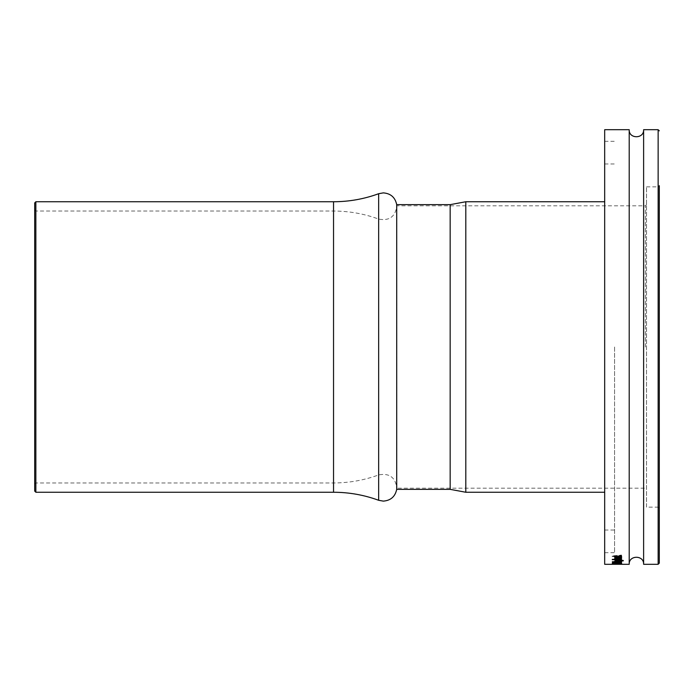 <?xml version="1.0" encoding="UTF-8"?>
<svg xmlns="http://www.w3.org/2000/svg" width="694" height="694" viewBox="0 0 694 694"><rect width="100%" height="100%" fill="white"/><g stroke="black" fill="none" stroke-linecap="round" stroke-linejoin="round"><path stroke-width="0.52" stroke-dasharray="3.47 2.6" d="M396.708 204.652L396.708 489.348M465.804 201.746L465.804 492.254M396.812 347L396.812 205.814L396.812 347M643.616 564.187L643.616 129.813M629.206 129.813L629.206 564.187M646.522 186.868L658.138 186.868L659.3 185.706L659.3 508.294L658.138 507.132L658.138 186.868L658.138 507.132L646.522 507.132L646.522 186.868L646.522 507.132M35.862 492.254L35.862 201.746M34.7 491.092L34.7 202.908M604.682 129.7L604.682 564.3M614.563 347L614.563 552.684L614.563 347M645.359 347L645.359 205.814L645.359 347M617.79 564.3L617.79 563.719L617.79 564.291L621.538 564.291L612.238 564.3L612.238 563.719L612.238 564.274M621.651 563.519L621.651 564.101L621.651 563.519L614.65 563.519L621.659 563.519L621.659 564.101L614.65 564.075L619.473 564.17L621.659 564.075L621.651 563.493L619.482 563.381L619.36 564.014M619.473 563.918L619.473 563.337L621.651 563.19L621.659 563.78L614.65 563.762L621.659 563.771L621.651 563.19L619.482 563.016L619.36 563.667M621.538 563.476L614.65 563.337L621.538 563.554L621.538 562.895L620.601 562.869L621.659 562.678L616.706 562.496L621.538 562.895M621.538 562.929L612.238 562.817L621.538 562.929L621.538 562.244L612.238 562.244L612.238 562.817M617.912 562.539L621.668 562.244L616.931 561.672L612.108 562.235L614.893 562.643L613.201 562.227L616.888 561.819L620.575 562.235L619.621 562.539L617.912 562.539L617.912 561.966L620.575 561.663L620.575 562.235M618.753 561.541L618.753 561.056L617.669 561.056L617.669 561.541L618.753 561.541L618.753 560.483L617.669 560.483L617.669 561.056M621.538 560.865L620.531 560.691L621.659 560.388L618.944 560.032L614.771 560.032L620.696 560.422L614.771 560.865L621.538 560.865L621.538 560.292L620.202 560.674L620.202 560.101L623.351 560.275L620.531 560.127L620.531 560.691M620.696 559.381L619.117 559.867L621.659 559.381L618.146 558.844L614.641 559.39L616.827 559.841L615.621 559.39L620.696 559.381L620.688 558.817L618.996 559.095L619.117 559.867M620.696 558.193L619.117 558.731L621.659 558.193L618.146 557.594L614.641 558.202L616.827 558.705L615.621 558.202L620.696 558.193L620.688 557.629L618.996 557.95L619.117 558.731M621.538 555.903L612.238 556.432L621.538 557.447L618.753 556.987L618.753 556.12L621.538 555.903L621.538 555.061L612.238 555.877L612.238 556.432M34.7 347L34.7 484.126L34.7 347M35.862 347L35.862 482.963L35.862 347M621.538 555.625L621.538 555.061M618.753 556.12L618.753 555.564L621.538 555.347M618.753 556.987L618.753 555.564M621.538 557.195L621.538 556.631L618.753 556.423M621.538 557.447L621.538 556.631M612.238 556.683L612.238 556.12L621.538 556.883M618.996 558.514L618.996 557.95M618.128 557.829L618.128 557.265L620.688 557.629M615.621 558.202L615.621 557.638L618.128 557.265M616.949 558.488L616.949 557.915L615.621 557.638M616.827 558.705L616.949 557.915M614.641 558.202L614.641 557.638L616.827 558.141M621.651 558.193L621.651 557.629L618.146 557.03L614.641 557.638M619.117 558.167L621.651 557.629M618.996 559.668L618.996 559.095M618.128 559.052L618.128 558.488L620.688 558.817M615.621 559.39L615.621 558.817L618.128 558.488M616.949 559.642L616.949 559.078L615.621 558.817M616.827 559.841L616.949 559.078M614.641 559.39L614.641 558.817L616.827 559.269M621.651 559.381L621.651 558.817L618.146 558.271L614.641 558.817M619.117 559.295L621.651 558.817M621.538 560.691L621.538 560.127M614.771 560.865L614.771 560.292L621.538 560.665L621.538 560.179M618.389 560.674L618.389 560.101L614.771 560.101M620.132 560.613L620.132 560.041L618.389 560.101M620.688 560.422L620.688 559.85L620.132 560.041M614.771 560.223L614.771 559.65L620.688 559.85M618.944 560.032L618.944 559.459L614.771 559.459M621.659 560.388L621.659 559.815L618.944 559.459M620.531 560.127L621.659 559.815M618.753 561.056L618.753 560.483M617.669 561.541L617.669 560.96L618.753 560.96M617.669 560.96L617.669 560.483M616.827 562.661L616.827 561.663L617.912 561.966M616.827 561.663L616.827 562.235M617.912 562.235L617.912 561.663M619.621 562.539L619.621 561.966M613.201 562.227L613.201 561.646L616.888 561.246L620.575 561.663M615.136 562.522L615.136 561.949L613.201 561.646M614.893 562.643L615.136 561.949M616.931 561.672L616.931 561.099L612.108 561.663L614.893 562.071M620.236 562.661L620.236 562.088L621.668 561.654L616.931 561.099M616.827 562.088L620.236 562.079M621.538 562.817L621.538 562.244M612.238 562.929L612.238 562.357L621.538 562.348M620.601 563.45L620.601 562.869M620.627 563.589L620.627 563.086L621.538 563.086L621.538 563.589L621.538 562.973M614.65 563.337L614.65 562.756M616.706 563.077L616.706 562.496M616.827 563.172L616.827 562.6M615.621 563.328L615.621 562.747M615.994 563.424L615.994 562.851M617.183 563.45L617.192 562.869M619.759 563.06L619.759 562.487M619.482 563.597L619.482 563.016M617.001 563.702L617.001 563.12L619.473 563.337M616.446 563.675L617.001 563.12M615.621 563.771L615.621 563.19L616.446 563.103M616.706 563.849L616.706 563.268L615.621 563.19L618.285 563.086L620.688 563.19L620.688 563.771M616.584 563.91L616.706 563.268M614.65 563.762L614.65 563.181L616.584 563.328M616.584 563.606L616.584 563.025L614.65 563.181M618.649 563.78L618.649 563.198L616.584 563.025M618.649 563.198L619.022 563.84M619.638 563.858L619.022 563.259M619.638 563.276L612.238 563.094L612.238 563.589L612.238 563.016L621.538 563.016L621.538 563.589M619.36 563.094L620.688 563.19L620.688 563.667M619.482 563.962L619.482 563.381M619.473 564.17L619.473 563.589L621.651 563.493M617.001 564.031L617.001 563.45L619.473 563.589M616.446 564.014L617.001 563.45M615.621 564.075L615.621 563.493L616.446 563.433M616.706 564.127L616.706 563.545L615.621 563.493M616.584 564.161L616.706 563.545M614.65 563.519L614.65 564.101L614.65 563.493L616.584 563.58M616.584 563.962L616.584 563.381L614.65 563.493M618.649 564.083L618.649 563.502L616.584 563.381M618.649 563.502L619.022 564.127M619.638 564.135L619.022 563.545M619.638 563.554L620.688 563.502L620.688 564.075M619.36 563.433L620.688 563.502M621.538 563.693L612.238 563.693L621.538 563.693L614.771 563.693L614.771 564.257L614.771 563.675L615.847 563.675L615.856 564.205L615.847 563.675L614.65 563.641L621.538 563.675L621.538 564.291M617.79 563.719L613.322 563.71L616.706 563.719L616.706 564.291L616.706 563.719M612.42 564.3L612.238 563.693L613.331 563.719L613.322 564.3L613.322 563.719L613.322 564.291L616.706 564.3M621.538 564.257L621.538 563.675M618.024 564.257L618.024 563.675M616.645 564.248L616.645 563.667M615.986 564.213L615.986 563.632M615.005 564.196L615.005 563.615M614.65 564.222L614.65 563.641M614.641 563.788L614.641 563.207L615.604 563.094M620.627 563.086L614.641 563.207M620.531 563.034L621.538 562.556M614.771 562.452L614.771 563.034L614.771 562.452L621.538 562.461M620.132 563.034L614.771 562.574M620.688 563.146L620.688 562.704L620.696 563.285L618.154 562.869L620.132 562.608M618.519 563.381L618.519 562.808L620.688 562.704L618.632 562.721M614.771 562.808L614.771 563.381L614.771 562.808L618.519 562.808M618.944 563.381L618.944 562.895L614.771 562.895M621.659 563.302L621.659 562.721L618.944 562.895M620.531 562.556L621.659 562.721L621.651 563.259L621.659 562.678M620.688 562.392L618.996 561.871M621.651 562.6L621.651 562.045L618.146 562.34L618.146 562.799L618.128 562.227L620.688 562.045M615.621 562.383L618.128 562.227M616.949 562.461L616.949 561.88L615.621 562.036M616.827 562.331L616.949 561.88M614.641 562.617L614.641 562.036L616.827 561.758M618.146 562.34L614.641 562.036M619.117 561.741L621.651 562.045M615.734 562.045L615.734 561.472L619.742 561.472L619.742 562.045M619.603 562.045L615.734 561.472M613.08 562.045L615.734 561.333M614.771 561.333L614.771 562.045M612.36 562.045L612.36 561.472L614.771 561.472M613.08 561.611L612.36 561.472M614.771 561.611L614.771 562.287M615.734 562.287L615.734 561.706L614.771 561.706M620.688 561.906L620.688 561.333L621.651 561.316L621.651 561.888L621.651 561.42L619.603 561.611M620.688 561.333L620.688 561.966M620.453 562.036L620.688 561.394M620.453 561.463L619.742 561.472M619.482 561.68L619.36 561.116L619.36 561.689M621.651 561.463L621.651 560.899L619.482 561.264M619.473 561.099L619.473 560.526L621.659 560.899M617.009 561.62L617.391 560.873L619.473 560.526M616.446 561.672L617.001 561.047M615.621 561.168L616.446 561.09M616.706 561.281L616.706 560.709L615.621 560.899M614.65 561.481L614.65 560.908L616.584 560.544M616.584 561.663L614.65 560.908M618.649 561.116L616.584 561.246M619.638 561.099L619.022 560.726M619.638 560.691L620.688 561.151M619.36 561.116L620.688 560.891M622.865 560.891L622.865 560.318M623.351 560.847L623.351 560.275M621.503 560.674L621.503 560.101M621.538 559.095L612.238 559.095L621.538 558.896L621.538 559.459L621.538 558.531L614.771 558.913L614.771 558.349L615.734 558.349L614.65 557.959L617.391 557.525L621.538 557.525L615.621 558.002L621.538 558.531M621.538 558.887L621.538 558.323M614.65 558.505L614.65 557.959M620.688 556.744L618.996 556.293M615.621 556.744L618.128 557.022L618.146 557.594L618.128 557.022L620.688 556.649M616.949 556.883L616.949 556.328L615.621 556.64M614.641 557.204L614.641 556.64L616.827 556.076M621.659 557.204L621.659 556.649L618.146 557.256L614.641 556.64M619.117 556.041L621.659 556.649M621.538 555.755L620.202 555.755L621.538 555.495L621.538 556.05L621.538 555.495M659.3 347L659.3 563.138L659.3 347M613.227 555.998L617.669 556.336L617.669 555.651L613.227 555.998L613.227 556.562L614.962 556.441L614.962 555.885M615.613 563.519L620.688 563.519L615.613 563.519L615.613 564.005M615.118 556.137L615.118 556.701L617.669 556.9L617.669 556.336M615.118 556.701L613.227 556.562M617.669 555.651L617.669 556.206L614.962 556.441M617.669 556.206L617.669 556.9M619.707 562.582L619.707 563.164M618.554 562.869L618.554 563.45L620.696 563.285M618.154 562.869L618.554 563.45M618.632 563.302L618.146 563.97M614.979 563.719L614.979 564.291M620.688 564.005L620.688 563.519M618.285 563.086L618.285 563.589M333.536 201.746L333.536 492.254M378.655 193.713L378.655 500.287M450.163 489.348L450.163 204.652M658.138 129.7L658.138 564.3M333.536 347L333.536 482.963L333.536 347M378.655 347L378.655 474.93L378.655 347M618.146 558.844L618.146 558.271M618.519 560.223L618.519 559.65M616.888 561.819L616.888 561.246M612.108 562.235L612.108 561.663L612.117 562.235M618.71 563.537L618.71 562.955M617.192 563.537L617.192 562.955M616.914 563.45L616.914 562.869M617.391 563.78L617.391 563.198M617.391 564.083L617.391 563.502M614.927 564.291L614.927 563.71M612.238 564.3L612.238 563.719L612.238 564.3M618.085 563.97L618.085 563.389M618.389 563.034L618.389 562.574M617.391 561.446L617.391 560.873M617.842 558.887L617.842 558.323M617.391 558.089L617.391 557.525M34.7 209.874L35.862 211.037L333.536 211.037C349.047 211.063 364.09 213.743 378.655 219.07C389.065 221.091 395.12 216.866 396.821 206.396L396.812 205.814L645.359 205.814L646.522 204.652M34.7 484.126L35.862 482.963L333.536 482.963C349.047 482.937 364.09 480.257 378.655 474.93C389.065 472.909 395.12 477.134 396.821 487.604L396.821 206.396L396.812 488.186L645.359 488.186L646.522 489.348M604.682 530.025L614.563 530.025M604.682 141.316L614.563 141.316M604.682 163.975L614.563 163.975M604.682 552.684L614.563 552.684M643.616 347L643.616 129.752L643.616 347"/><path stroke-width="1.04" d="M378.655 500.287L378.655 193.713C364.09 199.048 349.047 201.72 333.536 201.746L333.536 492.254C349.047 492.28 364.09 494.952 378.655 500.287L383.314 501.12C390.713 500.539 395.181 496.618 396.708 489.348L396.708 204.652L450.163 204.652L450.163 489.348L465.804 492.254L465.804 201.746L450.163 204.652M658.138 129.7L643.616 129.7L643.616 564.3L658.138 564.3L658.138 129.7L659.3 130.862M629.206 564.3L629.206 129.7L604.682 129.7L604.682 564.3L629.206 564.3M659.3 508.294L659.3 185.706M333.536 201.746L35.862 201.746L35.862 492.254L333.536 492.254M35.862 201.746L34.7 202.908L34.7 491.092L35.862 492.254M621.538 556.05L620.202 556.31L621.538 556.31M620.696 557.204L619.117 556.605L621.659 557.204L618.146 557.82L614.641 557.204L616.827 556.631L615.621 557.204L618.128 557.586L620.696 557.204L620.688 556.744M621.538 558.887L614.771 559.104L615.734 558.913L614.65 558.523L621.538 558.089L615.613 558.566L621.538 559.104M621.538 559.459L612.238 559.668L621.538 559.668M621.538 560.752L623.351 560.847L621.538 560.847M621.659 561.472L614.65 561.481L621.651 561.463M615.734 561.906L621.651 561.888L615.734 562.183M620.696 562.617L614.641 562.617L620.688 562.392M621.538 563.034L614.771 563.467L621.538 563.138M621.538 563.589L612.238 563.675L621.538 563.667M621.659 564.101L614.65 564.101L621.659 564.101L621.651 563.519L621.651 564.101M621.538 564.257L614.65 564.222L621.538 564.257M615.604 563.675L620.688 563.667M622.865 560.891L622.865 560.318M615.621 557.204L615.621 556.744M659.3 347L659.3 563.138L659.3 347M614.979 564.291L616.706 564.3L614.979 564.3M615.613 564.005L620.688 564.005M620.688 564.101L615.613 564.101M620.688 563.771L615.621 563.78M378.655 193.713L383.314 192.88C390.713 193.461 395.181 197.382 396.708 204.652M629.206 564.248C628.764 554.948 644.058 554.948 643.616 564.248M396.708 489.348L450.163 489.348M604.682 492.254L465.804 492.254M604.682 201.746L465.804 201.746M614.65 563.519L614.65 564.101L614.65 563.519M643.616 129.752C644.058 139.052 628.764 139.052 629.206 129.752M658.138 564.3L659.3 563.138"/></g></svg>
